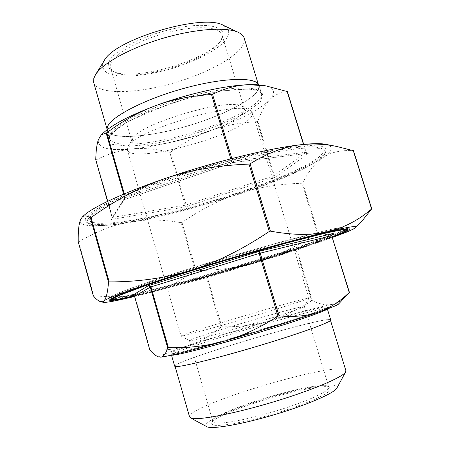 <?xml version="1.0" encoding="UTF-8"?>
<svg xmlns="http://www.w3.org/2000/svg" width="450" height="450" viewBox="0 0 450 450"><rect width="100%" height="100%" fill="white"/><g stroke="black" fill="none" stroke-linecap="round" stroke-linejoin="round"><path stroke-width="0.34" stroke-dasharray="2.25 1.69" d="M112.691 298.862C116.561 303.795 293.445 252.692 337.224 234.506C343.176 232.076 346.118 230.484 346.033 229.742M333.557 231.041C298.507 237.442 156.746 279.433 123.868 293.152M338.76 232.397C344.902 229.86 347.923 228.195 347.833 227.396L344.908 227.053C340.391 227.582 333.079 228.982 322.959 231.255L281.211 241.926L227.284 257.271L173.7 273.774L132.874 287.561C123.148 291.167 116.246 293.974 112.174 295.988L109.907 297.872C114.097 303.12 293.918 251.229 338.76 232.397M134.595 296.443L150.199 292.522C183.189 283.928 219.246 273.645 258.373 261.681C239.259 267.514 218.475 270.461 196.026 270.534L195.221 270.759C181.069 281.081 166.061 288.332 150.199 292.522C134.454 296.707 115.633 297.787 93.729 295.762L93.324 295.791M181.181 222.705L181.986 222.491C200.542 209.593 219.229 200.025 238.033 193.792C199.429 206.443 163.412 215.809 129.983 221.901C146.104 219.156 163.17 219.426 181.181 222.705L195.221 270.759M78.249 241.898L78.638 241.824C96.851 231.227 113.968 224.584 129.983 221.901C98.786 227.407 77.113 227.464 80.595 219.561L83.143 216.208M325.806 144.332C334.029 146.396 333.011 150.868 322.757 157.759C330.435 152.336 340.639 149.979 353.368 150.677L371.711 209.025M362.464 220.472C357.047 226.159 351.54 230.124 345.938 232.369C337.404 235.682 328.089 235.8 317.993 232.718L317.323 232.948C297.096 246.296 277.447 255.876 258.373 261.681C288.214 252.534 312.907 244.463 332.454 237.471M302.051 183.246L302.698 182.981C308.289 171.585 314.978 163.176 322.757 157.759C307.446 168.109 274.455 181.783 238.033 193.792C256.793 187.554 278.128 184.039 302.051 183.246L317.323 232.948M263.222 85.449C274.421 87.784 276.502 92.649 269.477 100.041C258.806 110.149 239.394 120.229 211.247 130.281C183.037 140.096 156.757 146.306 132.418 148.916C144.079 147.859 156.527 148.978 169.763 152.269L170.595 152.072C184.039 142.397 197.589 135.129 211.247 130.281C224.882 125.443 240.188 122.58 257.164 121.674L257.799 121.359C260.994 112.044 264.887 104.94 269.477 100.041C274.033 95.181 279.973 92.357 287.308 91.575L306.067 152.308L306.832 153.146L308.638 153.157L275.743 177.041L274.303 176.76L273.673 175.933L257.164 121.674M170.595 152.072L186.12 205.009L185.737 206.888L169.763 152.269M95.777 159.902L96.137 159.868C108.72 153.624 120.814 149.974 132.418 148.916C108.231 151.127 96.902 147.994 98.432 139.517C99.169 137.498 100.879 135.242 103.562 132.739M257.799 121.359L274.326 175.652L274.815 176.541L275.743 177.041L185.737 206.888L110.841 219.544L111.881 218.711L112.117 217.361L112.494 217.378L123.699 199.828L125.218 198.833L125.387 197.662L124.746 197.972L124.633 199.254L123.699 199.828L233.207 162.557L231.829 158.558M230.782 158.828L231.564 161.426L232.144 162.382L233.049 162.596L308.222 153.253C308.019 153.596 307.322 153.253 306.124 152.229L273.673 175.933L185.287 205.228L112.494 217.378L96.137 159.868M303.497 144.444L305.899 152.207L306.697 153.073L308.222 153.253M132.66 295.256L134.19 295.419L134.927 296.257L134.578 296.336M159.424 357.103C158.501 356.147 168.418 352.215 189.169 345.319C178.059 349.054 165.066 350.584 150.188 349.903L149.828 349.965M221.001 327.054C210.938 335.458 200.329 341.55 189.169 345.319C212.591 337.59 238.944 329.518 268.239 321.086C254.002 325.142 238.534 327.049 221.839 326.796L221.001 327.054L206.156 276.407L207.388 277.532L206.556 277.768L134.927 296.257L150.188 349.903M311.681 300.814C296.933 310.264 282.454 317.019 268.239 321.086C297.568 312.694 318.859 307.131 332.111 304.391C326.205 305.46 319.624 304.206 312.368 300.628L311.681 300.814L296.303 250.284L297.399 248.4L206.128 276.418L297.467 248.383L296.978 250.059L312.368 300.628M297.321 248.434L333.006 233.539M331.892 235.648L333.191 233.449L297.36 248.417M346.494 295.695C341.859 300.549 337.067 303.452 332.111 304.391C336.977 303.441 339.131 303.322 338.563 304.037M174.673 366.227C172.935 360.894 329.299 314.578 330.744 319.995M258.812 84.898L259.003 85.41C261.737 95.692 227.081 114.379 188.331 125.775C149.631 137.323 110.385 140.524 107.078 130.416L106.959 129.881M88.987 217.417L93.769 212.344C98.899 208.665 106.262 204.48 115.858 199.783C136.766 190.069 167.822 178.672 201.054 168.722C234.338 158.968 266.591 151.611 289.423 148.371C300.026 147.083 308.481 146.588 314.786 146.874L321.12 148.292C325.125 150.57 323.274 154.333 315.585 159.587C293.732 174.296 236.014 195.322 183.448 209.025C160.627 214.869 140.316 219.116 122.518 221.754C111.617 223.099 102.797 223.571 96.047 223.183L89.679 221.248L88.987 217.417M134.353 295.886C182.824 284.777 291.831 252.287 332.252 236.807M110.689 63.973L110.824 68.451L112.326 70.47L114.772 72.135C133.852 83.031 209.306 60.947 220.506 41.226L222.053 37.564L221.934 34.701C219.864 26.561 195.823 25.099 167.181 32.608C138.538 40.033 113.349 54.45 110.689 63.973M108.63 62.747C111.414 51.756 143.904 34.639 176.377 28.125C208.896 21.454 229.011 27.433 221.856 38.902C211.326 59.299 132.84 82.547 112.899 71.179C109.024 69.199 107.601 66.386 108.63 62.747M104.198 60.688L102.673 63.979C102.218 67.995 104.119 71.184 108.377 73.558L117.394 75.791C132.238 77.316 154.125 74.081 175.404 67.506C196.521 60.626 215.139 50.985 224.274 41.771C227.976 37.26 229.343 33.204 228.381 29.621L223.442 25.369M242.387 113.462C244.08 111.578 244.732 109.946 244.339 108.568L242.106 106.307C229.646 96.924 137.97 124.082 132.626 138.741L131.985 141.846C134.826 155.554 227.97 131.209 242.387 113.462M214.476 422.73C220.686 424.727 249.756 419.186 279.248 409.984C308.773 400.804 330.317 390.639 328.854 387.231L328.134 386.449L324.861 385.746C304.903 383.805 217.001 411.013 213.053 420.536L212.878 421.588L214.476 422.73M213.351 424.963C211.826 424.496 211.348 423.731 211.916 422.657C216.506 411.683 320.417 380.902 330.244 387.602C335.559 390.144 315.45 400.613 283.956 410.715C252.518 420.846 219.915 427.224 213.351 424.963M336.926 388.012C340.262 381.279 305.252 386.814 268.869 397.659C232.442 408.381 200.07 422.809 206.533 426.634M301.005 306.984L304.391 306.636C304.363 307.564 278.618 316.058 247.433 325.288C216.248 334.53 190.029 341.432 189.501 340.667L189.467 340.627C187.909 339.058 281.914 310.759 301.005 306.984M244.198 38.121C247.674 50.794 213.919 71.212 175.506 82.485C137.154 93.949 97.723 95.209 93.741 82.688M107.685 126.855C111.026 116.724 145.496 98.854 185.062 88.155C224.629 77.366 256.759 77.006 258.688 85.522C261.416 95.754 226.907 114.362 188.314 125.713C149.766 137.216 110.689 140.4 107.398 130.337L107.685 126.855M189.579 416.976C186.03 405.332 342.517 358.976 345.881 370.676M176.422 366.491L174.999 366.126C173.256 360.821 328.995 314.691 330.418 320.091C331.656 321.834 301.821 332.809 261.377 345.004C220.967 357.216 182.886 366.705 176.422 366.491M317.492 160.734C321.272 158.169 323.707 155.919 324.81 153.973C325.912 151.993 325.401 150.458 323.269 149.372C319.832 148.162 314.134 147.696 306.169 147.977C296.921 148.719 285.694 150.278 272.492 152.651C251.01 156.887 227.346 162.759 201.51 170.263C175.753 178.042 152.713 186.007 132.39 194.153C120.021 199.356 109.755 204.165 101.599 208.575C94.764 212.676 90.236 216.169 88.014 219.054C86.822 221.13 87.227 222.699 89.229 223.757C111.921 235.035 277.509 188.544 317.492 160.734M85.635 218.278C84.763 220.174 85.281 221.631 87.188 222.643C110.554 234.203 277.813 187.262 318.459 158.856C322.296 156.234 324.782 153.928 325.912 151.931C326.835 149.164 324.996 147.189 320.406 145.991L309.493 145.536L293.169 147.015C279.765 148.972 264.324 151.92 246.836 155.869L219.172 162.917C189.72 171.157 162.669 180.017 138.015 189.501C123.081 195.553 110.745 201.156 101.002 206.308L90.512 213.03L85.635 218.278M339.626 232.149C345.848 229.584 348.913 227.897 348.823 227.087L345.876 226.744L337.534 228.015L323.758 230.979L281.655 241.734L227.267 257.214C198.827 265.686 171.906 274.151 150.407 281.363L118.884 292.781C112.748 295.391 109.423 297.186 108.906 298.153C113.209 303.424 294.289 251.173 339.626 232.149M332.325 237.049C289.294 253.125 184.624 284.31 134.466 296.077M250.194 118.159C252.186 116.055 252.973 114.244 252.54 112.725L250.222 110.379C237.009 100.119 133.532 130.77 128.036 146.571L127.373 149.799C130.618 164.469 233.482 137.486 250.194 118.159M305.049 298.811L308.931 298.187C309.127 298.873 280.429 308.087 245.407 318.454C210.386 328.832 181.299 336.735 181.091 336.054L181.074 336.032C179.758 334.777 283.483 303.688 305.049 298.811M338.951 233.01C345.094 230.49 348.126 228.831 348.041 228.049C347.091 227.531 343.356 227.852 336.842 229.005L304.459 236.571C282.684 242.201 255.724 249.711 227.503 258.019C199.311 266.417 172.614 274.809 151.284 281.942L120.004 293.237C113.912 295.819 110.604 297.579 110.093 298.53C114.255 303.671 294.081 251.758 338.951 233.01M114.508 296.972L123.688 293.062L138.909 287.477L159.683 280.423C191.486 269.977 234.028 257.119 271.187 246.752L318.026 234.428L333.776 230.844L343.547 229.134L347.304 229.241L345.381 230.996L338.372 234.18C296.752 251.342 139.32 297.394 114.069 299.548M181.986 222.491L196.026 270.534M78.638 241.824L93.729 295.762M302.698 182.981L317.993 232.718M123.649 194.153L124.746 197.972L112.117 217.361L107.567 201.352M303.716 144.422L306.124 152.229L232.611 161.167L125.387 197.662L124.301 193.877M132.559 295.279L206.123 276.418L132.491 295.29M349.358 292.455L331.819 235.688L296.978 250.059L207.388 277.532L221.839 326.796M327.313 308.964L327.33 308.829C326.312 304.802 170.117 351.067 171.456 355.005L171.546 355.106M170.708 354.015L172.086 352.164L187.734 346.314L213.547 337.849L276.643 319.056L304.318 311.58L322.999 307.192L328.275 307.046L317.323 311.704L290.717 320.676L215.539 343.091L185.737 350.938L170.708 354.015M109.733 135.208L109.412 138.566C112.596 148.252 151.785 144.714 190.519 133.161C229.297 121.753 264.088 103.376 261.484 93.521C259.65 85.314 227.464 86.034 187.684 96.919C147.909 107.719 113.175 125.387 109.733 135.208M108.562 137.177L120.741 125.573L147.999 111.797L184.629 99.157L221.49 90.9L249.469 88.926L262.834 93.189L260.376 102.139L244.311 113.608C228.127 121.776 209.306 129.172 187.841 135.799L156.701 143.162L129.977 146.306L112.489 144.377L108.562 137.177M347.833 227.396L348.069 228.684M345.071 231.188L338.468 234.146L310.652 244.266L270.838 257.203L207.906 276.069C165.268 288.298 126.321 298.277 114.289 299.548M109.907 297.872L110.413 299.081M124.605 199.294L111.881 218.711L112.112 217.378L107.556 201.358M123.992 199.749L124.633 199.254M233.049 162.596L124.048 199.732M308.104 153.27L233.072 162.585M327.364 308.942L327.668 307.367L311.867 313.639L278.089 324.664L230.726 338.811L187.076 350.606C177.486 352.912 173.453 353.689 171.045 353.947L170.376 353.959L171.489 355.118M107.078 130.416L109.412 138.566L109.682 136.237L111.712 133.149L127.834 121.461L168.508 104.203L187.498 98.409L199.204 95.406L221.287 91.001C246.583 87.874 259.982 88.712 261.484 93.521L259.003 85.41M220.809 40.725L221.856 38.902M114.772 72.135L112.899 71.179M110.548 67.697L131.985 141.846M221.934 34.701L244.339 108.568M213.053 420.536L211.916 422.657M328.134 386.449L330.244 387.602M189.467 340.627L212.878 421.588M304.397 306.585L328.854 387.231M258.688 85.522L258.188 83.88M107.398 130.337L106.926 128.683M174.999 366.126L175.112 366.508M330.418 320.091L330.531 320.473M89.229 216.984L88.014 219.054M321.12 148.292L323.269 149.372M324.81 153.973L325.912 151.931M89.229 223.757L87.188 222.643M108.906 298.153L109.462 300.127M348.823 227.087L349.436 229.044M132.626 138.741L128.036 146.571M242.106 106.307L250.222 110.379M127.373 149.799L181.074 336.032M252.54 112.725L308.936 298.159M304.391 306.636L308.931 298.187M189.501 340.667L181.091 336.054"/><path stroke-width="0.67" d="M332.252 236.807L337.32 234.816C343.277 232.386 346.213 230.805 346.134 230.068L346.033 229.742C345.853 228.977 341.691 229.416 333.557 231.041M123.868 293.152C116.156 296.218 112.433 298.119 112.691 298.862L112.787 299.188C113.586 300.122 120.774 299.019 134.353 295.886M353.368 150.677L336.302 146.379C324.478 144.028 312.891 143.454 301.534 144.653C285.441 146.261 268.284 152.646 250.082 163.811L248.974 164.087C217.119 165.369 188.882 170.28 164.256 178.808C139.539 187.335 115.127 200.25 91.024 217.558L90.388 217.868C86.749 215.544 84.038 215.28 82.26 217.063L80.595 219.561C78.829 223.746 78.041 231.171 78.233 241.83L78.249 241.898M93.324 295.791L93.336 295.83C96.131 299.16 98.533 301.101 100.53 301.646L103.489 301.118C105.975 299.531 107.651 293.214 108.512 282.161L109.17 281.908C138.42 281.942 165.673 278.061 190.935 270.276C216.118 262.524 242.246 249.587 269.314 231.458L270.416 231.154C293.456 235.322 312.772 235.468 328.365 231.581C344.109 227.706 358.532 220.174 371.616 208.991L362.464 220.472L355.849 227.469M332.454 237.471L345.938 232.369C351.473 230.136 354.757 228.516 355.798 227.526C357.907 225.461 348.761 226.817 328.365 231.581C298.339 238.641 240.289 254.914 190.935 270.276C141.126 285.716 107.466 297.838 103.489 301.118L103.297 302.321C106.526 302.698 116.961 300.741 134.595 296.443M83.143 216.208L83.357 216C91.8 207.641 122.242 193.185 164.256 178.808C212.648 162.084 270.641 147.876 301.534 144.653C312.593 143.454 320.58 143.325 325.507 144.276L325.806 144.332M103.562 132.739L103.821 132.502C113.316 124.037 130.641 115.071 155.79 105.598C139.281 111.712 122.946 120.758 106.785 132.739L101.34 134.775L98.432 139.517C96.857 143.944 95.962 150.705 95.749 159.784L95.777 159.902M211.494 94.517C190.839 95.822 172.271 99.512 155.79 105.598C187.926 93.668 226.536 85.168 249.12 84.696C237.369 84.966 225.174 88.161 212.541 94.281L211.494 94.517L230.782 158.828M287.308 91.575L266.001 85.916L249.12 84.696C254.593 84.549 259.178 84.78 262.873 85.388L263.222 85.449M333.191 233.449L259.847 251.139L259.166 253.44L260.213 253.142L259.847 251.139L148.286 285.694L150.283 287.123L150.953 286.886L149.963 285.806L148.286 285.694L132.66 295.256M277.988 316.187L279.039 315.866C294.311 317.239 307.434 315.99 318.42 312.126C297.326 319.449 258.598 331.425 224.803 341.021C242.145 336.105 259.875 327.825 277.988 316.187L259.166 253.44L150.953 286.886L168.379 347.698C188.612 348.148 207.416 345.926 224.803 341.021C190.755 350.713 165.623 356.923 160.532 357.142C163.395 357.047 165.78 353.959 167.687 347.878L168.379 347.698M149.828 349.965L149.85 350.032C153.354 353.987 156.369 356.304 158.906 356.979L159.024 357.007M149.85 350.032L134.572 296.325L133.914 295.47L132.559 295.279M333.006 233.539L331.858 234.506L331.678 235.688L349.414 292.371L338.563 304.037C337.607 305.1 330.891 307.794 318.42 312.126C329.456 308.228 339.728 301.691 349.234 292.517L349.414 292.371M327.364 308.942L330.744 319.995C331.993 321.744 302.029 332.769 261.405 345.021C220.804 357.283 182.571 366.812 176.096 366.598L174.673 366.227L171.489 355.118M106.959 129.881L107.359 126.928C110.683 116.865 144.523 99.191 183.836 88.391C223.149 77.513 255.825 76.736 258.812 84.898M346.134 230.068L343.513 229.77C339.469 230.248 332.91 231.508 323.831 233.544L286.138 243.141L236.498 257.147C201.251 267.497 166.882 278.331 143.505 286.38L118.71 295.667L113.574 298.26L112.787 299.188M238.354 32.383L223.442 25.369C203.513 12.938 114.142 39.409 104.198 60.688L95.518 74.694C102.33 63.456 129.904 48.066 162.461 38.436C195.007 28.777 226.519 26.668 238.354 32.383C241.549 33.902 243.495 35.809 244.198 38.121L258.188 83.88M190.373 417.848L207.349 426.977C213.823 429.266 243.861 423.889 276.171 414.146C308.498 404.426 334.665 392.901 336.926 388.012L345.69 371.835C343.451 376.942 312.193 390.291 273.082 402.03C233.989 413.798 198.203 420.581 191.256 418.202L189.579 416.976L175.112 366.508M106.926 128.683L93.741 82.688L93.802 78.457L95.518 74.694M330.531 320.473L345.881 370.676L345.69 371.835M134.466 296.077C118.766 299.784 110.43 301.134 109.462 300.127L110.216 299.211L115.397 296.572L140.743 287.061C164.711 278.798 200.098 267.643 236.441 256.961L287.634 242.516L326.486 232.622C335.835 230.524 342.585 229.23 346.736 228.741L349.436 229.044C349.509 229.815 346.433 231.463 340.194 233.994L332.325 237.049M114.069 299.548C110.329 299.863 110.475 299.002 114.508 296.972M93.336 295.83L78.233 241.83M90.388 217.868L108.512 282.161M109.17 281.908L91.024 217.558M248.974 164.087L269.314 231.458M270.416 231.154L250.082 163.811M353.256 150.576L371.616 208.991M107.567 201.352L95.749 159.784M106.166 133.104L123.649 194.153M124.301 193.877L106.785 132.739M231.829 158.558L212.541 94.281M287.117 91.406L303.497 144.444M279.039 315.866L260.213 253.142L331.678 235.688L349.234 292.517M132.469 295.301C132.621 294.879 133.324 295.228 134.567 296.331L150.283 287.123L167.687 347.878M171.546 355.106L172.822 355.185C179.083 354.887 216.101 345.246 256.157 333.242C296.241 321.249 326.987 310.613 327.313 308.964M348.069 228.684C347.316 229.506 349.245 228.713 345.071 231.188M110.413 299.081C110.458 299.582 111.752 299.739 114.289 299.548M93.324 295.808L78.238 241.869M103.224 302.299L100.648 301.674M353.475 150.666L371.784 208.89M325.507 144.276L336.302 146.379M95.754 159.851L107.556 201.358M103.821 132.502L101.34 134.775M287.376 91.536L303.716 144.422M262.873 85.388L266.001 85.916M134.567 296.331L149.828 349.993M333.281 233.415C332.657 233.331 332.19 234.079 331.892 235.648M83.357 216L82.26 217.063"/></g></svg>
